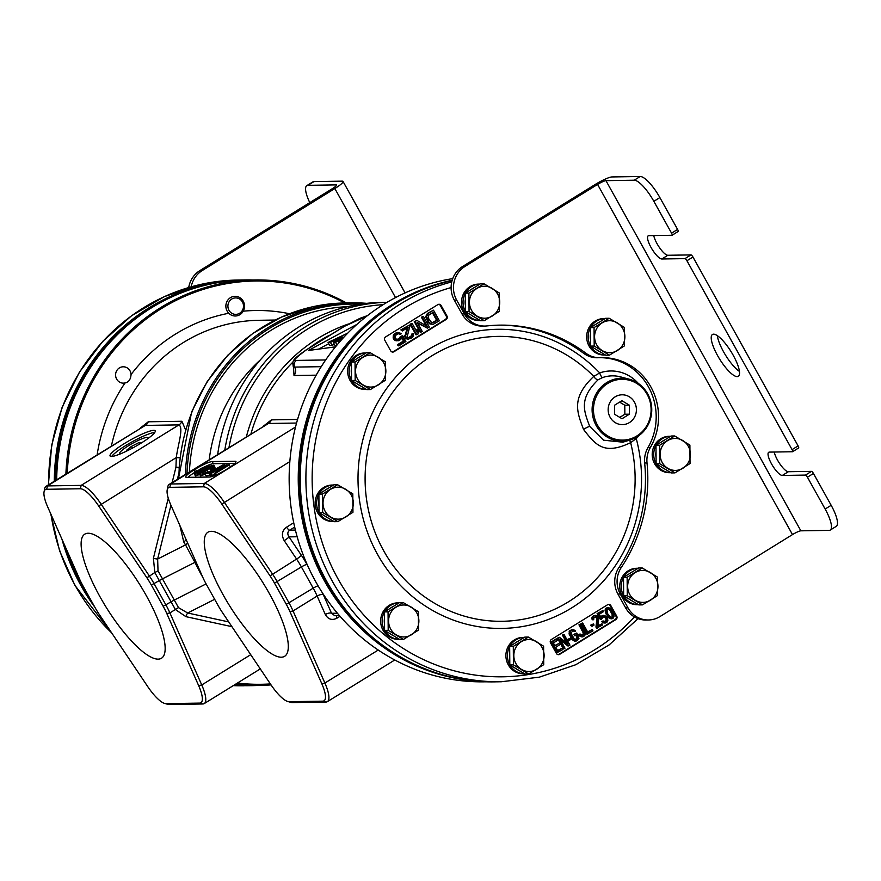 <?xml version="1.0" encoding="UTF-8"?>
<svg xmlns="http://www.w3.org/2000/svg" width="881" height="881" viewBox="0 0 881 881"><rect width="100%" height="100%" fill="white"/><g stroke="black" fill="none" stroke-linecap="round" stroke-linejoin="round"><path stroke-width="1.32" d="M185.395 474.363A178.303 168.987 -90.9 0 1 351.486 302.855A178.303 168.987 -90.9 0 1 366.793 303.35M186.992 473.372A177.07 167.819 -90.9 0 1 360.505 304.176M186.155 539.679A7.378 3.909 -30.7 0 1 183.755 541.958L179.856 525.406M187.598 542.938A7.378 3.931 -31.7 0 1 185.528 544.887L183.755 541.958M195.989 561.935A7.378 1.288 -24.8 0 0 194.921 562.353L185.528 544.887L157.644 559.039L158.018 570.822L178.513 607.648L187.675 613L228.73 621.92M168.271 498.228L153.404 558.257L154.803 572.529L175.374 609.509L185.913 616.656A7.378 3.645 102.3 0 1 187.675 613L214.667 599.3M164.681 703.445L167.764 704.304A30.989 8.601 -121.7 0 0 169.152 704.503L202.806 703.974A30.989 8.601 -121.7 0 0 204.216 703.6A30.989 8.601 -121.7 0 0 201.749 684.966L169.901 612.901A30.989 8.601 -121.7 0 0 165.958 605.016L154.142 583.784A30.989 8.601 -121.7 0 0 149.318 575.921L101.084 504.108A30.989 8.601 -121.7 0 0 81.14 485.387L47.486 485.916A30.989 8.601 -121.7 0 0 46.076 486.301A30.989 8.601 -121.7 0 0 44.656 488.735L44.05 491.873A28.533 7.918 -121.7 0 0 47.629 506.784L79.477 578.861A28.533 7.918 -121.7 0 0 83.111 586.118L94.928 607.339A28.533 7.918 -121.7 0 0 99.366 614.586L147.601 686.398A28.533 7.918 -121.7 0 0 164.681 703.445A28.533 7.918 -121.7 0 0 165.958 703.633L199.613 703.104A28.533 7.918 -121.7 0 0 198.643 685.594L166.795 613.528A28.533 7.918 -121.7 0 0 163.161 606.271L151.345 585.039A28.533 7.918 -121.7 0 0 146.907 577.793L98.672 505.98A28.533 7.918 -121.7 0 0 80.303 488.757L46.66 489.285A28.533 7.918 -121.7 0 0 44.05 491.873M185.55 429.818L181.915 421.261L148.261 421.79L140.564 427.869M131.06 374.513C130.685 379.469 128.67 382.277 125.014 382.949A8.171 7.742 89.1 0 1 116.655 379.105A8.171 7.742 89.1 0 1 123.197 366.793A8.171 7.742 89.1 0 1 131.06 374.513A172.158 163.161 -90.9 0 1 228.763 313.262M344.691 302.965A201.672 191.133 89.1 0 0 67.264 473.196M237.407 683.072A201.672 191.133 89.1 0 0 270.379 683.92M271.04 684.9A202.707 192.124 -90.9 0 1 261.051 685.33L251.966 685.473A202.707 192.124 -90.9 0 1 234.434 684.911M77.043 573.333A202.707 192.124 -90.9 0 1 72.462 562.97M56.681 479.738A202.707 192.124 -90.9 0 1 245.612 280.103L254.686 279.96A202.707 192.124 -90.9 0 1 346.464 302.932M65.899 474.044A202.707 192.124 -90.9 0 1 254.686 279.96M261.051 685.33A202.707 192.124 -90.9 0 1 235.921 683.986M88.1 533.247A72.947 20.252 -121.7 0 0 84.928 534.062A72.947 20.252 -121.7 0 0 102.659 601.437A72.947 20.252 -121.7 0 0 158.173 659.131A72.947 20.252 -121.7 0 0 161.652 658.129A72.947 20.252 -121.7 0 0 143.284 590.38A72.947 20.252 -121.7 0 0 88.1 533.247M148.261 421.79A7.378 6.993 -90.9 0 1 145.31 425.413L46.076 486.301M179.867 457.724A7.378 2.004 3.8 0 1 176.299 457.58C177.885 444.74 183.821 427.869 178.964 424.884L145.31 425.413L47.486 485.916L46.66 489.285M178.931 467.216A7.378 1.949 0.5 0 1 175.947 467.227L176.299 457.58L98.672 505.98M172.147 482.557L175.947 467.227A7.378 2.158 -166.1 0 0 178.887 467.855M111.535 456.446A25.824 4.053 150.9 0 1 110.07 455.962A25.824 4.053 150.9 0 1 127.481 441.678A25.824 4.053 150.9 0 1 153.734 430.346A25.824 4.053 150.9 0 1 155.199 430.842A25.824 4.053 150.9 0 1 137.788 445.125A25.824 4.053 150.9 0 1 111.535 456.446M111.7 456.446A25.824 4.053 150.9 0 1 131.842 441.976A25.824 4.053 150.9 0 1 154.748 432.483M147.413 438.936A16.056 2.522 -29.1 0 0 147.854 437.725A16.056 2.522 -29.1 0 0 146.929 437.405A16.056 2.522 -29.1 0 0 130.575 444.465A16.056 2.522 -29.1 0 0 119.794 453.341A16.056 2.522 -29.1 0 0 120.697 453.638A16.056 2.522 -29.1 0 0 121.049 453.616M153.404 558.257A7.378 2.158 -166.1 0 0 157.644 559.039L170.947 505.254M224.809 449.993A178.303 168.987 89.1 0 1 387.089 302.304L382.079 302.37A178.303 168.987 89.1 0 0 217.684 454.398M170.771 504.857L202.619 576.923A28.533 7.918 -121.7 0 0 206.253 584.18L218.059 605.401A28.533 7.918 -121.7 0 0 222.508 612.647L270.742 684.471A28.533 7.918 -121.7 0 0 287.823 701.507A28.533 7.918 -121.7 0 0 289.1 701.694L322.754 701.166A28.533 7.918 -121.7 0 0 321.785 683.667L289.937 611.59A28.533 7.918 -121.7 0 0 286.303 604.333L274.487 583.112A28.533 7.918 -121.7 0 0 270.049 575.866L221.814 504.053A28.533 7.918 -121.7 0 0 203.445 486.819L169.802 487.347A28.533 7.918 -121.7 0 0 167.192 489.946A28.533 7.918 -121.7 0 0 170.771 504.857M287.823 701.507L290.895 702.377A30.989 8.601 -121.7 0 0 292.294 702.575L325.948 702.047A30.989 8.601 -121.7 0 0 327.358 701.661A30.989 8.601 -121.7 0 0 324.891 683.039L293.043 610.962A30.989 8.601 -121.7 0 0 289.1 603.078L277.284 581.856A30.989 8.601 -121.7 0 0 272.46 573.983L224.215 502.17A30.989 8.601 -121.7 0 0 204.282 483.46L170.628 483.988A30.989 8.601 -121.7 0 0 169.218 484.374A30.989 8.601 -121.7 0 0 167.797 486.797L167.192 489.946M297.58 419.455L271.403 419.863A7.378 6.993 -90.9 0 1 268.452 423.486L169.218 484.374M271.403 419.863L263.705 425.93M293.505 367.135L294.023 375.515L316.191 375.163M444.828 281.986A202.707 192.124 89.1 0 0 324.737 581.427A202.707 192.124 89.1 0 0 451.028 677.346M452.735 278.627A202.707 192.124 89.1 0 0 315.651 581.57A202.707 192.124 89.1 0 0 484.462 681.828L486.136 681.806M281.314 657.204A72.947 20.252 -121.7 0 0 284.794 656.202A72.947 20.252 -121.7 0 0 266.425 588.453A72.947 20.252 -121.7 0 0 211.242 531.32A72.947 20.252 -121.7 0 0 208.07 532.124A72.947 20.252 -121.7 0 0 225.8 599.498A72.947 20.252 -121.7 0 0 281.314 657.204M209.59 477.017A14.757 2.313 -29.1 0 0 226.351 469.485L227.761 468.615A14.757 2.313 -29.1 0 0 235.943 461.512A14.757 2.313 -29.1 0 0 235.106 461.237L212.145 461.589A14.757 2.313 -29.1 0 0 195.384 469.121L193.985 469.991A14.757 2.313 -29.1 0 0 185.792 477.095A14.757 2.313 -29.1 0 0 186.629 477.37L209.59 477.017M196.749 471.137A14.757 2.313 -29.1 0 0 196.573 471.247L195.164 472.117A14.757 2.313 -29.1 0 0 188.027 477.348M234.886 463.373L213.334 463.714A14.757 2.313 -29.1 0 0 208.434 465.113L200.659 468.648L193.952 473.626L202.09 470.256L207.916 466.368L208.412 465.102M227.562 465.531L226.252 464.827L213.576 471.698L223.961 464.86L209.898 473.56L211.077 475.685L214.766 474.209M204.866 473.637L208.984 473.571L223.047 464.871L215.779 468.956L212.806 469L211.011 470.113L213.984 470.069L210.096 472.469L206.661 472.524L204.866 473.637L206.044 475.762L210.845 475.266M209.832 469.044L212.927 468.097L209.832 469.044L211.594 471.159M207.938 472.502L210.779 470.762M212.927 468.097L213.422 468.989L215.008 467.315L213.83 465.201L210.988 465.785L203.004 470.234L198.985 473.549L205.504 471.104L213.83 465.201M198.985 473.549L200.56 475.85L205.108 474.077M193.952 473.626L195.527 475.927L199.491 474.463M225.007 465.498L224.655 464.849M230.569 466.787L228.763 464.783L217.695 471.632L227.166 464.805M216.175 474.892L215.382 473.471L229.456 464.772M215.349 475.255L214.358 473.482L215.382 473.471M212.112 475.663L210.922 473.538L225.217 465.741L214.358 473.482M209.898 473.56L210.922 473.538M206.848 470.002L200.593 472.623L210.13 466.523L211.958 466.49L206.848 470.002M201.815 470.08L195.56 472.701L205.097 466.6L206.925 466.567L201.815 470.08M210.163 475.696L208.984 473.571M211.748 471.445L211.011 470.113M211.77 469.639L211.429 469.022M208.301 472.293L207.123 470.179M206.396 472.69L205.504 471.104M205.405 473.295L204.491 471.654M204.249 474.529L203.071 472.403M203.015 475.09L201.826 472.965M201.54 475.652L200.361 473.526M200.56 475.85L199.37 473.725M214.678 467.866L213.499 465.741M214.127 468.417L212.949 466.291M212.574 468.108L211.98 467.029M211.484 466.886L211.077 466.148M210.691 467.536L210.13 466.523M208.588 468.923L207.883 467.635M206.705 470.08L205.967 468.747M204.568 471.291L203.874 470.047M202.762 472.183L202.19 471.148M200.791 471.753L200.472 471.181M199.866 472.458L199.458 471.731M199.216 474.606L198.038 472.48M197.983 475.167L196.793 473.042M196.507 475.729L195.329 473.604M195.527 475.927L194.338 473.802M209.469 466.49L208.797 465.278M208.984 466.743L208.467 465.818M208.312 467.095L207.916 466.368M207.255 467.668L206.947 467.106M206.451 466.963L206.044 466.225M205.658 467.613L205.097 466.6M203.555 469L202.85 467.712M201.672 470.157L200.934 468.824M199.535 471.368L198.842 470.124M197.729 472.26L197.157 471.236M297.172 536.76L289.012 536.881C287.239 534.084 287.47 531.849 289.706 530.175A4.923 1.366 58.3 0 1 286.545 527.201C282.019 530.571 281.237 535.053 284.2 540.648A4.923 0.639 146.1 0 0 289.012 536.881L301.39 555.316A35.912 9.966 58.3 0 1 306.984 564.435L307.711 565.745M339.482 615.654L334.791 615.731L331.542 613.286A4.923 2.114 -23.8 0 0 325.331 614.542C328.217 619.453 332.148 620.631 337.126 618.077L340.022 616.282M367.102 315.905L344.471 326.322L306.203 349.988C295.289 358.115 292.029 361.584 296.423 360.417L325.684 359.955M356.981 324.351L308.361 350.495L335.518 346.839M342.665 338.535L338.568 342.015L339.372 342.246M344.152 336.927L335.573 342.346L333.282 342.379L342.202 336.828L330.463 342.423L328.073 342.467L347.808 333.095M306.203 349.988A4.923 1.949 -123 0 0 305.883 350.109C291.06 360.56 292.668 360.891 293.219 366.408L294.739 367.091L321.257 366.683M328.745 343.678L318.625 349.107M334.483 344.537L329.835 345.649L328.073 342.467M336.575 345.539L335.055 345.561L333.282 342.379M330.463 342.423L332.225 345.605M335.573 342.346L337.038 344.989M189.393 471.886A174.614 165.496 -90.9 0 1 347.676 306.665M209.204 459.64A159.857 151.51 -90.9 0 1 260.324 359.911M259.377 685.363A202.894 192.3 -90.9 0 1 251.184 685.671L250.402 685.682A202.894 192.3 -90.9 0 1 233.961 685.198M92.626 603.21A202.894 192.3 -90.9 0 1 63.74 543.247M54.919 480.828A202.894 192.3 -90.9 0 1 149.77 307.733A202.894 192.3 -90.9 0 1 244.037 279.938L244.819 279.927A202.894 192.3 -90.9 0 1 253.023 279.982M251.184 685.671A202.894 192.3 -90.9 0 1 234.06 685.132M88.739 596.217A202.894 192.3 -90.9 0 1 66.471 549.414M55.712 480.343A202.894 192.3 -90.9 0 1 150.552 307.711A202.894 192.3 -90.9 0 1 244.819 279.927M495.43 681.839A202.894 192.3 -90.9 0 1 495.111 681.85L494.329 681.861A202.894 192.3 -90.9 0 1 306.015 533.556A202.894 192.3 -90.9 0 1 393.697 303.901A202.894 192.3 -90.9 0 1 452.195 280.224M495.111 681.85A202.894 192.3 -90.9 0 1 306.808 533.545A202.894 192.3 -90.9 0 1 394.479 303.89A202.894 192.3 -90.9 0 1 452.151 280.4M94.807 607.13A202.894 192.3 -90.9 0 1 80.81 585.347A202.894 192.3 -90.9 0 1 61.956 539.194M54.292 481.213A202.894 192.3 -90.9 0 1 243.409 279.949A202.894 192.3 -90.9 0 1 243.718 279.949M250.094 685.693A202.894 192.3 -90.9 0 1 249.775 685.693A202.894 192.3 -90.9 0 1 233.872 685.253M452.107 280.543A202.894 192.3 89.1 0 0 326.785 581.493A202.894 192.3 89.1 0 0 495.739 681.839L501.388 681.751A202.894 192.3 -90.9 0 1 332.423 581.405A202.894 192.3 -90.9 0 1 451.755 281.909M390.735 350.88A2.456 2.335 89.1 0 0 393.917 351.75L446.171 319.44A2.456 2.335 89.1 0 0 446.997 316.081L441.084 305.465A2.456 2.335 89.1 0 0 437.901 304.595L385.647 336.905A2.456 2.335 89.1 0 0 384.821 340.264L390.735 350.88M556.451 653.482A2.456 2.335 89.1 0 0 559.644 654.352L615.907 619.563A2.456 2.335 89.1 0 0 616.733 616.193L610.83 605.588A2.456 2.335 89.1 0 0 607.637 604.707L551.374 639.496A2.456 2.335 89.1 0 0 550.548 642.866L556.451 653.482M629.221 379.193A31.485 29.833 89.1 0 0 598.056 390.801A31.485 29.833 89.1 0 0 596.217 425.622A31.485 29.833 89.1 0 0 630.168 439.982A31.485 29.833 89.1 0 0 647.656 393.807A31.485 29.833 89.1 0 0 629.221 379.193L620.598 376.892A34.007 32.234 89.1 0 0 602.593 377.564L598.199 379.7A4.923 2.621 -123 0 1 593.761 376.396A142.458 135.013 89.1 0 0 416.493 366.848A142.458 135.013 89.1 0 0 383.72 550.834A142.458 135.013 89.1 0 0 552.068 610.423A142.458 135.013 89.1 0 0 630.642 442.658L636.247 438.584A149.572 141.764 -90.9 0 1 488.746 627.955A149.572 141.764 -90.9 0 1 370.923 416.261A149.572 141.764 -90.9 0 1 599.697 372.927L593.761 376.396C570.965 397.904 576.978 411.923 583.519 429.432C595.765 445.026 603.749 455.444 630.642 442.658A4.923 2.588 53.4 0 1 629.86 440.082M598.199 379.7C578.564 398.774 583.938 411.031 589.73 426.437L603.551 440.192L622.867 442.185L630.168 439.982M647.128 394.347A30.406 28.82 89.1 0 0 607.681 383.477A30.406 28.82 89.1 0 0 597.439 425.071A30.406 28.82 89.1 0 0 636.886 435.941A30.406 28.82 89.1 0 0 647.128 394.347M629.441 422.572A14.911 14.129 89.1 0 0 635.697 405.04A14.911 14.129 89.1 0 0 620.742 394.886A14.911 14.129 89.1 0 0 615.125 396.846A14.911 14.129 89.1 0 0 608.518 413.046A14.911 14.129 89.1 0 0 621.204 424.576A14.911 14.129 89.1 0 0 629.441 422.572M392.386 352.059A2.456 2.335 89.1 0 0 393.135 351.772L445.379 319.462A2.456 2.335 89.1 0 0 446.215 316.092L440.302 305.476A2.456 2.335 89.1 0 0 438.65 304.297M433.474 310.178L427.659 313.295L425.82 316.565L428.21 322.369L429.972 324.01L433.177 324.318L439.377 320.794L433.474 310.178L428.441 313.284L426.602 316.554L428.992 322.358L432.086 324.384M423.42 316.389L422.164 317.171L427.318 326.433L416.933 320.409L415.05 321.576L420.953 332.181L422.208 331.41L417.187 322.38L427.439 328.173L429.333 327.005L423.42 316.389L421.382 317.182L426.151 325.75M416.933 320.409L414.268 321.587L420.171 332.192L420.953 332.181M417.55 323.041L427.439 328.173M412.121 323.382L410.083 324.175L415.986 334.78L418.023 333.998L418.398 331.641L417.396 329.835L417.021 332.192L412.121 323.382L410.865 324.164L416.768 334.769M417.396 329.835L416.614 329.846L416.416 331.102M409.191 325.199L400.866 329.868L402.287 330.981L408.145 327.358L405.678 335.562L405.921 337.533L408.233 339.141L411.537 338.007L413.464 335.903L413.497 333.459L410.282 337.269L408.233 337.621L407.176 336.751L409.819 326.322L409.191 325.199L401.648 329.857L402.287 330.981M407.187 327.952L404.853 336.509L406.108 338.767L408.233 339.141M413.497 333.459L411.669 334.119L411.251 335.892L408.487 337.643M402.617 335.639L398.73 339.251L396.087 339.064L395.084 337.258L396.208 334.736L398.432 333.668L400.227 334.384L401.483 333.602L398.014 332.412L394.666 334.483L394.071 338.491L395.624 340.264L398.179 340.804L400.613 339.603L402.199 337.412L404.214 341.024L398.135 344.779L398.763 345.903L405.888 341.509L402.617 335.639L400.37 336.553L399.192 338.491L397.155 339.504M398.245 333.723L400.227 334.384M398.014 332.412L393.873 334.494L393.08 337.115L394.842 340.275L398.179 340.804M401.824 338.15L403.421 341.035L397.353 344.79L398.763 345.903M432.384 312.678L436.58 320.221L432.031 322.798M429.972 324.01L430.754 323.999M429.047 323.371L429.829 323.36M428.21 322.369L428.992 322.358M426.327 318.988L427.109 318.966M425.908 317.722L426.69 317.711M425.82 316.565L426.602 316.554M426.151 315.145L426.944 315.134M426.745 314.176L427.527 314.165M427.659 313.295L428.441 313.284M437.361 320.21L433.595 322.545L431.756 322.776L428.364 318.195L428.485 315.387L432.967 312.315L437.361 320.21L436.58 320.221M432.813 322.556L433.595 322.545M421.382 317.182L422.164 317.171M414.268 321.587L415.05 321.576M410.083 324.175L410.865 324.164M409.5 337.28L410.282 337.269M410.337 336.762L411.119 336.751M411.251 335.892L412.033 335.881M411.625 335.055L412.418 335.033M411.669 334.119L412.451 334.097M406.108 338.767L406.89 338.756M405.392 337.996L406.174 337.985M405.139 337.544L405.921 337.533M404.853 336.509L405.634 336.498M404.886 335.573L405.678 335.562M400.866 329.868L401.648 329.857M400.37 336.553L401.152 336.542M399.908 337.742L400.69 337.731M397.353 344.79L398.135 344.779M403.421 341.035L404.214 341.024M395.976 340.793L396.758 340.771M394.842 340.275L395.624 340.264M393.796 339.405L394.578 339.394M393.289 338.502L394.071 338.491M393.08 337.115L393.862 337.104M393.212 335.826L393.994 335.804M393.873 334.494L394.666 334.483M394.798 333.624L395.58 333.613M396.054 332.842L396.835 332.831M398.52 333.745L399.313 333.734M397.937 339.273L398.73 339.251M399.192 338.491L399.985 338.48M558.114 654.66A2.456 2.335 89.1 0 0 558.862 654.374L615.125 619.574A2.456 2.335 89.1 0 0 615.951 616.204L610.048 605.599A2.456 2.335 89.1 0 0 608.397 604.41M554.821 645.52L558.829 643.515L555.019 645.872L553.389 642.932L557.783 640.212L556.241 638.868L550.966 642.139L556.869 652.744L562.937 649.473L562.177 648.119L557.585 650.486M560.459 640.08L567.86 645.949L569.963 645.123L564.06 634.507L563.179 635.058L568.212 644.088L559.512 637.315L558.202 638.13L564.104 648.746L564.985 648.207L559.831 638.945L568.652 645.938M564.06 634.507L562.397 635.069L566.813 642.998M559.512 637.315L557.42 638.152L563.322 648.757L564.104 648.746M570.425 638.163L567.584 639.441L569.005 640.553L571.053 639.287L570.425 638.163L568.377 639.43L569.005 640.553M576.813 632.999L573.828 634.375L574.577 635.73L576.681 634.893L577.727 638.196L575.954 639.595L574.544 639.551L570.91 633.01L572.87 630.884L574.797 631.512L575.678 630.972L572.98 629.298L570.194 631.016L569.985 634.188L573.916 640.553L576.703 640.95L578.971 638.648L576.813 632.999L574.61 634.353L575.37 635.708M576.097 635.256L576.945 638.207L574.93 639.661M573.102 630.84L574.797 631.512M572.98 629.298L569.412 631.038L569.203 634.199L572.342 639.837L575.844 641.181M580.116 633.99L578.454 634.54L579.224 635.586L582.737 636.919L584.786 635.653L585.204 633.571L580.612 624.266L579.742 624.816L584.07 633.67L582.132 635.476L580.116 633.99L579.235 634.529L580.81 636.291L582.737 636.919M580.612 624.266L578.949 624.827L583.2 632.822L583.101 634.397L581.823 635.399M582.671 622.999L581.008 623.561L586.911 634.166L592.968 630.895L592.219 629.541L587.825 632.261L582.671 622.999L581.79 623.55L587.693 634.155M592.219 629.541L587.627 631.908M593.431 623.935L590.589 625.213L592.01 626.336L594.058 625.058L593.431 623.935L591.382 625.202L592.01 626.336M595.468 616.766L596.911 618.88L595.952 627.063L596.58 628.186L602.637 624.915L602.009 623.781L597.913 626.325L598.728 618.231L597.472 615.973L594.532 615.665L593.045 616.887L592.627 618.969L592.99 619.96L593.717 619.508L593.827 617.922L595.875 616.656L597.494 617.779L596.734 627.052L597.362 628.175M602.009 623.781L597.968 625.807M595.545 615.345L592.263 616.898L591.845 618.98L592.99 619.96M603.981 616.601L605.555 617.779L606.128 619.861L604.366 621.755M603.188 620.94L601.525 621.49L603.254 622.845L605.148 623.054L606.888 622.283L607.857 620.477L607.45 617.988L606.029 616.138L603.122 615.511L601.283 617.867L599.267 614.255L603.518 611.623L602.89 610.5L597.902 613.583L601.172 619.453L603.749 616.645L606.348 617.768L606.91 619.85L606.26 621.16L604.674 621.843L603.188 620.94L602.307 621.479L605.148 623.054M603.981 615.29L602.34 615.522L600.776 616.975M602.89 610.5L597.12 613.594L600.39 619.464L601.172 619.453M608 607.637L605.456 608.738L605.478 612.669L609.178 618.275L612.901 618.572L614.002 616.667L613.859 614.641L610.72 608.991L609.101 607.868L606.987 607.956L605.82 610.808L607.868 615.918L609.971 618.264L611.888 618.891M608.066 608.969L609.729 610.048L612.108 614.332L612.097 616.777L611.04 617.57M562.177 648.119L557.783 650.839L555.768 647.227L559.578 644.87L558.829 643.515M550.966 642.139L551.748 642.117L557.662 652.733M557.023 638.857L551.748 642.117M607.604 613.65L607.009 609.773L609.167 609.046L612.284 612.879L612.879 616.766L610.72 617.493L607.604 613.65M557.42 638.152L558.202 638.13M562.397 635.069L563.179 635.058M567.584 639.441L568.377 639.43M574.225 641.104L575.007 641.093M573.135 640.564L573.916 640.553M572.342 639.837L573.124 639.826M571.571 638.802L572.353 638.791M569.677 635.421L570.47 635.399M569.203 634.199L569.985 634.188M568.994 633.109L569.776 633.098M569.071 631.842L569.853 631.831M569.412 631.038L570.194 631.016M570.018 630.356L570.8 630.344M571.34 629.541L572.121 629.53M573.487 630.939L574.28 630.928M575.172 639.606L575.954 639.595M576.482 638.791L577.275 638.78M576.945 638.207L577.727 638.196M577.132 637.481L577.914 637.47M576.901 636.721L577.694 636.699M573.828 634.375L574.61 634.353M578.454 634.54L579.235 634.529M582.055 635.355L582.837 635.344M582.638 634.992L583.42 634.981M583.101 634.397L583.883 634.386M583.288 633.681L584.07 633.67M583.2 632.822L583.993 632.811M582.848 631.82L583.629 631.809M578.949 624.827L579.742 624.816M581.108 636.842L581.9 636.831M580.028 636.302L580.81 636.291M579.224 635.586L580.017 635.575M581.008 623.561L581.79 623.55M590.589 625.213L591.382 625.202M595.952 627.063L596.734 627.052M596.911 618.88L597.703 618.869M596.701 617.79L597.494 617.779M596.448 617.339L597.241 617.328M595.787 616.843L596.569 616.832M591.845 618.98L592.627 618.969M591.933 617.713L592.715 617.702M592.263 616.898L593.045 616.887M593.166 616.039L593.948 616.028M593.75 615.676L594.532 615.665M597.12 613.594L597.902 613.583M600.853 616.744L601.635 616.733M601.459 616.072L602.241 616.061M602.34 615.522L603.122 615.511M603.254 622.845L604.047 622.834M602.318 622.217L603.1 622.206M601.525 621.49L602.307 621.479M604.597 621.711L605.379 621.7M605.478 621.171L606.26 621.16M605.941 620.576L606.723 620.565M606.128 619.861L606.91 619.85M606.04 619.002L606.822 618.991M605.809 618.231L606.591 618.22M605.555 617.779L606.348 617.768M605.038 617.196L605.82 617.185M604.366 616.7L605.148 616.689M605.952 613.892L606.745 613.881M607.086 615.929L607.868 615.918M605.478 612.669L606.26 612.658M605.247 611.91L606.029 611.899M605.038 610.819L605.82 610.808M605.093 609.872L605.886 609.861M605.456 608.738L606.238 608.727M606.205 607.967L606.987 607.956M609.993 618.682L610.786 618.66M609.178 618.275L609.971 618.264M608.386 617.548L609.167 617.537M607.868 616.964L608.65 616.953M611.48 617.46L612.273 617.438M612.097 616.777L612.879 616.766M612.284 616.05L613.066 616.039M612.108 614.332L612.901 614.321M611.502 612.89L612.284 612.879M610.621 611.315L611.414 611.293M609.729 610.048L610.511 610.037M608.386 609.057L609.167 609.046M188.721 287.536A24.591 23.313 -90.9 0 1 199.866 270.599L332.489 188.578A7.378 1.156 150.9 0 0 336.586 185.032A7.378 1.156 150.9 0 0 336.168 184.889L307.932 185.329A24.591 6.828 -121.7 0 0 306.808 185.638L312.832 181.904A24.591 6.828 58.3 0 1 313.955 181.607L342.191 181.156A14.757 2.313 150.9 0 1 343.028 181.442A14.757 2.313 150.9 0 1 334.846 188.545L202.212 270.566A24.591 23.313 89.1 0 0 191.188 286.843M306.808 185.638A24.591 6.828 -121.7 0 0 309.782 202.619M484.825 326.058L482.48 326.102A24.591 23.313 -90.9 0 1 461.996 313.933L464.353 313.9A24.591 23.313 89.1 0 0 484.825 326.058A24.591 23.313 89.1 0 0 486.885 325.937A153.712 145.684 -90.9 0 1 499.725 325.133A153.712 145.684 -90.9 0 1 585.909 353.226A24.591 23.313 89.1 0 0 599.708 357.719A24.591 23.313 89.1 0 0 600.28 357.697A59.027 55.944 -90.9 0 1 601.679 357.664A59.027 55.944 -90.9 0 1 651.18 387.486A59.027 55.944 -90.9 0 1 650.321 447.581A24.591 23.313 89.1 0 0 647.017 462.988A153.712 145.684 -90.9 0 1 621.314 567.43A24.591 23.313 89.1 0 0 620.29 594.036L627.966 607.824A24.591 23.313 89.1 0 0 648.449 619.982A24.591 23.313 89.1 0 0 659.88 616.612L792.493 534.591L597.571 184.426A7.378 1.156 150.9 0 1 605.952 180.66L634.188 180.22L640.223 176.497A24.591 6.828 58.3 0 1 659.88 197.586L677.599 229.423A2.456 0.683 58.3 0 1 678.106 231.527A2.456 0.683 58.3 0 1 677.996 231.56L672.159 235.172M774.245 452.03A13.523 3.755 -121.7 0 0 780.434 464.705A13.523 3.755 -121.7 0 0 788.352 471.72L811.489 471.368A2.456 0.683 58.3 0 1 813.449 473.471L831.168 505.309A24.591 6.828 58.3 0 1 836.267 526.342L830.232 530.076A24.591 6.828 -121.7 0 1 829.109 530.373L800.873 530.825A7.378 1.156 -29.1 0 0 792.493 534.591M830.232 530.076A24.591 6.828 -121.7 0 0 825.145 509.031L807.425 477.205A2.456 0.683 -121.7 0 0 805.454 475.09L782.317 475.454L788.352 471.72M782.317 475.454A13.523 3.755 -121.7 0 1 772.053 464.805A13.523 3.755 -121.7 0 1 768.706 452.283A13.523 3.755 -121.7 0 1 769.322 452.107L792.46 451.744A2.456 0.683 -121.7 0 0 792.57 451.722A2.456 0.683 -121.7 0 0 792.063 449.618L686.927 260.743A2.456 0.683 -121.7 0 0 684.955 258.629L661.818 258.992A13.523 3.755 58.3 0 1 651.555 248.343A13.523 3.755 58.3 0 1 648.207 235.822A13.523 3.755 58.3 0 1 648.823 235.645L671.961 235.282A2.456 0.683 -121.7 0 0 672.071 235.26A2.456 0.683 -121.7 0 0 671.564 233.157L653.845 201.32A24.591 6.828 -121.7 0 0 634.188 180.22M713.566 334.174A24.591 6.828 58.3 0 1 732.221 353.534A24.591 6.828 58.3 0 1 738.311 376.319A24.591 6.828 58.3 0 1 737.188 376.616A24.591 6.828 58.3 0 1 718.533 357.257A24.591 6.828 58.3 0 1 712.443 334.483A24.591 6.828 58.3 0 1 713.566 334.174M640.223 176.497L611.987 176.938A14.757 2.313 -29.1 0 0 595.215 184.47L462.602 266.491L464.948 266.458L597.571 184.426M792.063 449.618L798.098 445.885A2.456 0.683 58.3 0 1 798.604 447.989A2.456 0.683 58.3 0 1 798.494 448.022L792.647 451.634M798.098 445.885L692.951 257.01L686.927 260.743M661.818 258.992L667.853 255.27L690.99 254.906A2.456 0.683 58.3 0 1 692.951 257.01M667.853 255.27A13.523 3.755 58.3 0 1 659.935 248.244A13.523 3.755 58.3 0 1 653.746 235.568M739.445 371.408A24.591 6.828 58.3 0 1 717.332 335.661M464.353 313.9L456.677 300.113A24.591 23.313 89.1 0 1 464.948 266.458M599.708 357.719L597.351 357.752A24.591 23.313 -90.9 0 1 583.563 353.259A153.712 145.684 -90.9 0 0 498.547 325.155M600.501 357.697A59.027 55.944 -90.9 0 1 649.11 388.069A59.027 55.944 -90.9 0 1 647.964 447.614A24.591 23.313 -90.9 0 0 644.661 463.021A153.712 145.684 -90.9 0 1 618.969 567.463A24.591 23.313 -90.9 0 0 617.944 594.069L625.62 607.857A24.591 23.313 -90.9 0 0 646.092 620.026L648.449 619.982M461.996 313.933L454.321 300.146A24.591 23.313 -90.9 0 1 462.602 266.491M623.704 595.82A18.215 17.257 89.1 0 0 638.461 604.674L637.282 604.696A18.215 17.257 -90.9 0 1 619.739 586.757A18.215 17.257 -90.9 0 1 636.71 568.278L638.185 568.256A18.215 17.257 89.1 0 0 623.572 577.297M623.517 577.396A18.215 17.257 89.1 0 0 623.649 595.721M656.169 463.835A18.215 17.257 89.1 0 0 670.926 472.69L669.747 472.712A18.215 17.257 -90.9 0 1 652.204 454.772A18.215 17.257 -90.9 0 1 669.186 436.293L670.65 436.271A18.215 17.257 89.1 0 0 656.037 445.312M655.982 445.423A18.215 17.257 89.1 0 0 656.114 463.736M590.633 346.134A18.215 17.257 89.1 0 0 605.39 354.988L604.212 355.01A18.215 17.257 -90.9 0 1 586.669 337.071A18.215 17.257 -90.9 0 1 603.639 318.592L605.104 318.57A18.215 17.257 89.1 0 0 590.501 327.6M590.435 327.71A18.215 17.257 89.1 0 0 590.578 346.035M465.487 311.654A18.215 17.257 89.1 0 0 480.233 320.508L479.066 320.53A18.215 17.257 -90.9 0 1 461.523 302.59A18.215 17.257 -90.9 0 1 478.493 284.111L479.958 284.089A18.215 17.257 89.1 0 0 465.355 293.131M465.289 293.241A18.215 17.257 89.1 0 0 465.432 311.555M351.607 380.515A18.215 17.257 89.1 0 0 366.364 389.369L365.186 389.391A18.215 17.257 -90.9 0 1 347.654 371.452A18.215 17.257 -90.9 0 1 364.624 352.973L366.089 352.951A18.215 17.257 89.1 0 0 351.475 361.981M351.42 362.091A18.215 17.257 89.1 0 0 351.552 380.416M319.076 512.588A18.215 17.257 89.1 0 0 333.833 521.442L332.655 521.464A18.215 17.257 -90.9 0 1 315.123 503.525A18.215 17.257 -90.9 0 1 332.093 485.046L333.558 485.024A18.215 17.257 89.1 0 0 318.944 494.065M318.889 494.164A18.215 17.257 89.1 0 0 319.021 512.489M384.634 630.411A18.215 17.257 89.1 0 0 399.379 639.265L398.212 639.287A18.215 17.257 -90.9 0 1 380.669 621.347A18.215 17.257 -90.9 0 1 397.639 602.868L399.104 602.846A18.215 17.257 89.1 0 0 384.501 611.877M384.435 611.987A18.215 17.257 89.1 0 0 384.579 630.311M509.868 664.957A18.215 17.257 89.1 0 0 524.624 673.8L523.446 673.822A18.215 17.257 -90.9 0 1 505.903 655.893A18.215 17.257 -90.9 0 1 522.874 637.415L524.338 637.392A18.215 17.257 89.1 0 0 509.736 646.423M509.67 646.533A18.215 17.257 89.1 0 0 509.813 664.847M227.155 311.125A9.834 9.328 -90.9 0 1 235.04 296.313A9.834 9.328 -90.9 0 1 243.233 301.181A9.834 9.328 -90.9 0 1 235.348 315.993A9.834 9.328 -90.9 0 1 227.155 311.125M228.983 310.299A8.226 7.797 -90.9 0 1 231.758 299.044A8.226 7.797 -90.9 0 1 242.429 301.985A8.226 7.797 -90.9 0 1 239.665 313.24A8.226 7.797 -90.9 0 1 228.983 310.299M632.492 571.78A15.99 15.153 89.1 0 0 630.818 572.672A15.99 15.153 89.1 0 0 629.265 573.773M623.561 583.751A15.99 15.153 89.1 0 0 623.605 589.367M629.43 599.256A15.99 15.153 89.1 0 0 632.734 601.238M642.216 567.948L638.593 568.003L623.506 577.33L623.649 595.787L638.868 604.917L642.491 604.862L657.567 595.534L657.435 577.077L642.216 567.948L627.129 577.275L627.272 595.732L642.491 604.862M623.649 595.787L627.272 595.732M623.506 577.33L627.129 577.275M650.486 600.192A15.99 15.153 89.1 0 0 657.964 586.294A15.99 15.153 89.1 0 0 650.277 572.507A15.99 15.153 89.1 0 0 635.135 572.606A15.99 15.153 89.1 0 0 627.657 586.493A15.99 15.153 89.1 0 0 635.333 600.291A15.99 15.153 89.1 0 0 650.486 600.192M664.957 439.795A15.99 15.153 89.1 0 0 663.283 440.687A15.99 15.153 89.1 0 0 661.73 441.788M656.026 451.766A15.99 15.153 89.1 0 0 656.07 457.382M661.895 467.271A15.99 15.153 89.1 0 0 665.199 469.254M674.681 435.963L671.058 436.018L655.982 445.346L656.114 463.802L671.333 472.932L674.956 472.877L690.032 463.549L689.9 445.092L674.681 435.963L659.605 445.29L659.737 463.747L674.956 472.877M656.114 463.802L659.737 463.747M655.982 445.346L659.605 445.29M682.951 468.207A15.99 15.153 89.1 0 0 690.429 454.31A15.99 15.153 89.1 0 0 682.742 440.522A15.99 15.153 89.1 0 0 667.6 440.621A15.99 15.153 89.1 0 0 660.122 454.508A15.99 15.153 89.1 0 0 667.798 468.307A15.99 15.153 89.1 0 0 682.951 468.207M599.421 322.094A15.99 15.153 89.1 0 0 597.747 322.986A15.99 15.153 89.1 0 0 596.195 324.087M590.49 334.064A15.99 15.153 89.1 0 0 590.523 339.681M596.36 349.57A15.99 15.153 89.1 0 0 599.664 351.552M609.145 318.261L605.522 318.316L590.435 327.644L590.578 346.101L605.798 355.23L609.421 355.175L624.497 345.848L624.365 327.391L609.145 318.261L594.058 327.589L594.201 346.046L609.421 355.175M590.578 346.101L594.201 346.046M590.435 327.644L594.058 327.589M617.416 350.506A15.99 15.153 89.1 0 0 624.882 336.608A15.99 15.153 89.1 0 0 617.207 322.809A15.99 15.153 89.1 0 0 602.064 322.909A15.99 15.153 89.1 0 0 594.587 336.806A15.99 15.153 89.1 0 0 602.263 350.605A15.99 15.153 89.1 0 0 617.416 350.506M474.264 287.613A15.99 15.153 89.1 0 0 472.601 288.505A15.99 15.153 89.1 0 0 471.038 289.607M465.333 299.595A15.99 15.153 89.1 0 0 465.377 305.2M471.214 315.09A15.99 15.153 89.1 0 0 474.518 317.072M483.999 283.781L480.376 283.836L465.289 293.164L465.355 302.392L465.432 311.621L480.652 320.75L484.275 320.695L499.351 311.367L499.219 292.91L483.999 283.781L468.912 293.109L469.055 311.566L484.275 320.695M465.432 311.621L469.055 311.566M465.289 293.164L468.912 293.109M492.27 316.026A15.99 15.153 89.1 0 0 499.736 302.139A15.99 15.153 89.1 0 0 492.061 288.34A15.99 15.153 89.1 0 0 476.907 288.439A15.99 15.153 89.1 0 0 469.441 302.326A15.99 15.153 89.1 0 0 477.117 316.125A15.99 15.153 89.1 0 0 492.27 316.026M141.533 442.857L139.231 442.449L131.412 446.414L126.468 450.334L128.219 450.312M131.412 446.414L132.381 448.165M139.231 442.449L139.991 443.815M629.331 405.161L621.898 400.701L614.531 405.249L614.597 414.268L622.03 418.728L629.397 414.169L629.331 405.161L624.783 405.227L619.596 402.121M629.397 414.169L624.849 414.246L624.783 405.227M619.784 417.374L624.849 414.246M360.395 356.475A15.99 15.153 89.1 0 0 358.721 357.367A15.99 15.153 89.1 0 0 357.168 358.468M351.464 368.445A15.99 15.153 89.1 0 0 351.508 374.062M357.334 383.951A15.99 15.153 89.1 0 0 360.637 385.933M370.119 352.642L366.496 352.697L351.42 362.025L351.552 380.482L366.771 389.611L370.394 389.556L385.482 380.229L385.338 361.772L370.119 352.642L355.043 361.97L355.175 380.427L370.394 389.556M351.552 380.482L355.175 380.427M351.42 362.025L355.043 361.97M378.39 384.887A15.99 15.153 89.1 0 0 385.867 370.989A15.99 15.153 89.1 0 0 378.18 357.201A15.99 15.153 89.1 0 0 363.038 357.29A15.99 15.153 89.1 0 0 355.561 371.187A15.99 15.153 89.1 0 0 363.236 384.986A15.99 15.153 89.1 0 0 378.39 384.887M327.864 488.548A15.99 15.153 89.1 0 0 326.19 489.44A15.99 15.153 89.1 0 0 324.637 490.541M318.933 500.518A15.99 15.153 89.1 0 0 318.977 506.135M324.803 516.024A15.99 15.153 89.1 0 0 328.106 518.006M337.588 484.715L333.965 484.77L318.889 494.098L319.021 512.555L334.24 521.684L337.864 521.629L352.951 512.302L352.807 493.845L337.588 484.715L322.512 494.043L322.644 512.5L337.864 521.629M319.021 512.555L322.644 512.5M318.889 494.098L322.512 494.043M345.859 516.96A15.99 15.153 89.1 0 0 353.336 503.062A15.99 15.153 89.1 0 0 345.66 489.274A15.99 15.153 89.1 0 0 330.507 489.373A15.99 15.153 89.1 0 0 323.03 503.26A15.99 15.153 89.1 0 0 330.705 517.059A15.99 15.153 89.1 0 0 345.859 516.96M393.411 606.359A15.99 15.153 89.1 0 0 391.748 607.251A15.99 15.153 89.1 0 0 390.195 608.364M384.49 618.341A15.99 15.153 89.1 0 0 384.523 623.957M390.36 633.846A15.99 15.153 89.1 0 0 393.664 635.829M403.146 602.527L399.522 602.593L384.435 611.921L384.501 621.149L384.579 630.378L399.798 639.507L403.421 639.452L418.497 630.124L418.365 611.667L403.146 602.527L388.058 611.855L388.202 630.322L403.421 639.452M384.579 630.378L388.202 630.322M384.435 611.921L388.058 611.855M411.416 634.783A15.99 15.153 89.1 0 0 418.882 620.885A15.99 15.153 89.1 0 0 411.207 607.086A15.99 15.153 89.1 0 0 396.054 607.185A15.99 15.153 89.1 0 0 388.587 621.083A15.99 15.153 89.1 0 0 396.263 634.871A15.99 15.153 89.1 0 0 411.416 634.783M518.645 640.905A15.99 15.153 89.1 0 0 516.982 641.797A15.99 15.153 89.1 0 0 515.429 642.899M509.725 652.887A15.99 15.153 89.1 0 0 509.758 658.503M515.594 668.393A15.99 15.153 89.1 0 0 518.898 670.375M528.38 637.073L524.757 637.128L509.67 646.456L509.813 664.924L525.032 674.053L528.655 673.998L543.731 664.67L543.599 646.202L528.38 637.073L513.293 646.401L513.436 664.858L528.655 673.998M509.813 664.924L513.436 664.858M509.67 646.456L513.293 646.401M536.65 669.318A15.99 15.153 89.1 0 0 544.117 655.431A15.99 15.153 89.1 0 0 536.441 641.632A15.99 15.153 89.1 0 0 521.288 641.731A15.99 15.153 89.1 0 0 513.821 655.629A15.99 15.153 89.1 0 0 521.497 669.417A15.99 15.153 89.1 0 0 536.65 669.318M178.832 478.427A178.303 168.987 -90.9 0 1 345.011 302.954L351.486 302.855M200.868 572.958A7.378 1.156 -29.1 0 0 200.416 573.179L194.921 562.353L162.456 578.839A7.378 1.156 150.9 0 0 159.131 580.7L151.345 585.039M202.762 577.253L200.416 573.179M185.913 616.656L231.912 626.655M250.733 654.671L201.749 684.966L198.643 685.594M178.513 607.648A7.378 3.359 149.8 0 0 175.374 609.509L169.901 612.901L166.795 613.528M202.806 703.974L199.613 703.104M275.169 320.034L258.794 320.299A162.313 153.845 89.1 0 0 111.424 445.885M97.152 454.706A172.158 163.161 -90.9 0 1 125.014 382.949M243.211 311.191A172.158 163.161 -90.9 0 1 289.486 313.735M169.152 704.503L165.958 703.633M181.915 421.261A7.378 6.993 -90.9 0 1 178.964 424.884L81.14 485.387L80.303 488.757M178.535 474.617L177.367 479.33M206.099 583.905L174.273 600.06A7.378 1.156 150.9 0 0 170.947 601.921L163.161 606.271M158.018 570.822A7.378 1.156 151.9 0 1 154.803 572.529L146.907 577.793M383.18 304.672A176.145 166.938 89.1 0 0 228.994 447.394M348.458 323.988A164.483 155.882 89.1 0 0 246.416 436.624M296.578 423.045L268.452 423.486L170.628 483.988L169.802 487.347M250.964 433.815A162.313 153.845 -90.9 0 1 292.977 362.036M309.991 347.444A162.313 153.845 -90.9 0 1 329.351 335.276M295.531 427.021L204.282 483.46L203.445 486.819M193.985 469.991L195.164 472.117M195.384 469.121L196.573 471.247M212.145 461.589L213.334 463.714M235.106 461.237L235.745 462.371M295.41 530.087L289.706 530.175L294.683 527.091M292.294 702.575L289.1 701.694M325.948 702.047L322.754 701.166M378.235 650.046L324.891 683.039L321.785 683.667M284.2 540.648L296.578 559.072A30.989 8.601 58.3 0 1 301.401 566.946L313.207 588.167A30.989 8.601 58.3 0 1 317.149 596.052L293.043 610.962L289.937 611.59M322.666 593.243A35.912 9.966 58.3 0 1 323.371 594.796A4.923 2.114 156.2 0 0 317.149 596.052L325.331 614.542M318.074 585.799A4.923 0.771 150.9 0 0 313.207 588.167L286.303 604.333M306.984 564.435A4.923 0.771 150.9 0 0 301.401 566.946L274.487 583.112M301.39 555.316A4.923 0.639 146.1 0 1 296.578 559.072L270.049 575.866M289.849 461.578L221.814 504.053M293.725 522.752L286.545 527.201M323.371 594.796L331.542 613.286L337.379 613.198M337.126 618.077A4.923 1.366 58.3 0 1 336.487 615.709M344.471 326.322A4.923 0.76 -120.5 0 0 344.328 326.333L305.883 350.109A4.923 1.949 -123 0 0 305.641 350.352M294.023 375.515A7.378 6.993 89.1 0 0 294.739 367.091A4.923 4.658 89.1 0 1 296.423 360.417M111.645 632.866A202.894 192.3 -90.9 0 1 75.16 585.436A202.894 192.3 -90.9 0 1 51.043 514.493M48.653 484.704A202.894 192.3 -90.9 0 1 237.76 280.037L243.409 279.949M244.125 685.781A202.894 192.3 -90.9 0 1 233.267 685.627L249.775 685.693M634.452 616.942A197.983 187.642 -90.9 0 1 338.018 578.894A197.983 187.642 -90.9 0 1 451.105 287.569M602.593 377.564A4.923 1.498 -109.2 0 1 599.697 372.927A38.907 36.87 -90.9 0 1 638.273 383.4M639.088 435.5A38.907 36.87 -90.9 0 1 636.247 438.584A4.923 1.178 46 0 1 635.564 437.747M583.519 429.432A4.923 0.771 150.9 0 1 589.73 426.437M393.917 351.75L393.135 351.772M441.084 305.465L440.302 305.476M446.997 316.081L446.215 316.092M446.171 319.44L445.379 319.462M559.644 654.352L558.862 654.374M610.83 605.588L610.048 605.599M616.733 616.193L615.951 616.204M615.907 619.563L615.125 619.574M313.955 181.607L307.932 185.329M199.866 270.599L202.212 270.566M336.168 184.889L336.476 185.462M334.846 188.545L395.536 297.591M831.168 505.309L825.145 509.031M800.873 530.825L605.952 180.66M671.564 233.157L677.599 229.423M690.99 254.906L684.955 258.629M653.845 201.32L659.88 197.586M813.449 473.471L807.425 477.205M585.909 353.226L583.563 353.259M620.29 594.036L617.944 594.069M627.966 607.824L625.62 607.857M454.321 300.146L456.677 300.113M621.314 567.43L618.969 567.463M647.017 462.988L644.661 463.021M650.321 447.581L647.964 447.614M811.489 471.368L805.454 475.09M178.447 478.658L191.651 411.89L207.101 381.737L227.75 355.252L252.858 333.425L281.491 317.061L312.59 306.775L345.011 302.954M260.291 668.91L204.216 703.6M394.765 659.979L327.358 701.661M367.553 315.563L360.131 318.261L344.328 326.333M293.219 366.408L293.681 368.445L294.177 367.058M338.954 342.72L338.568 342.015M111.964 633.351L74.885 585.347L59.556 550.68L50.658 513.623M48.4 484.858L51.649 445.401L62.111 407.363L79.4 372.2L102.857 341.255L131.599 315.717L164.516 296.556L200.361 284.508L237.76 280.037M638.02 618.638L609.09 644.947L575.789 664.715L539.403 677.148L501.388 681.751M343.028 181.442L405.084 292.921M672.071 235.26L678.106 231.527M792.57 451.722L798.604 447.989"/></g></svg>
